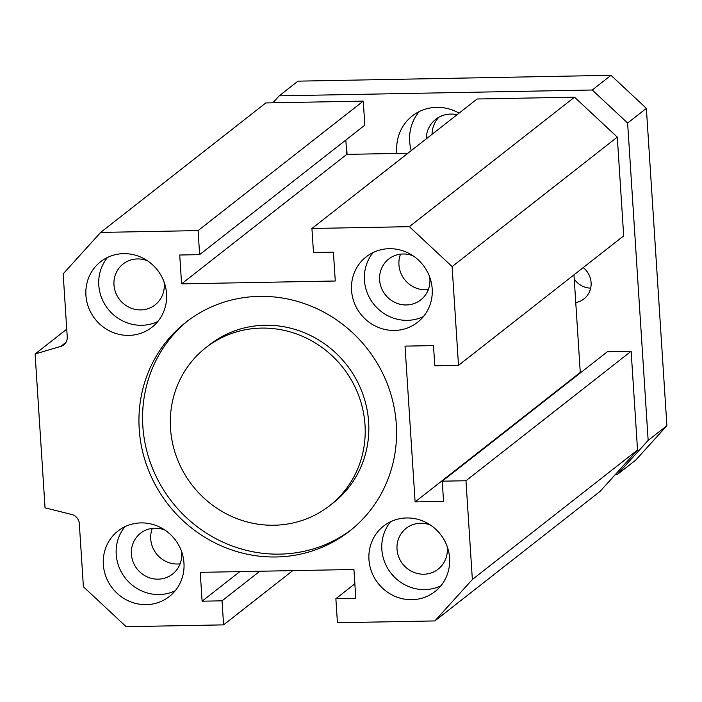 <?xml version="1.0" encoding="UTF-8"?>
<svg xmlns="http://www.w3.org/2000/svg" width="702" height="702" viewBox="0 0 702 702"><rect width="100%" height="100%" fill="white"/><g stroke="black" fill="none" stroke-linecap="round" stroke-linejoin="round"><path stroke-width="1.05" d="M329.677 505.659L333.31 502.816A100.36 95.612 -128.1 0 0 346.639 364.838A100.36 95.612 -128.1 0 0 209.468 344.84L205.835 347.683A100.36 95.612 -128.1 0 0 177.15 458.608A100.36 95.612 -128.1 0 0 274.131 525.236A100.36 95.612 -128.1 0 0 329.677 505.659A100.36 95.612 -128.1 0 0 343.006 367.681A100.36 95.612 -128.1 0 0 205.835 347.683M351.412 529.65A132.678 126.395 51.9 0 1 279.817 554.124A132.678 126.395 51.9 0 1 152.053 467.172A132.678 126.395 51.9 0 1 187.732 320.849M276.184 556.976A132.678 126.395 51.9 0 1 147.982 468.892A132.678 126.395 51.9 0 1 185.907 322.253A132.678 126.395 51.9 0 1 367.234 348.692A132.678 126.395 51.9 0 1 349.614 531.089A132.678 126.395 51.9 0 1 276.184 556.976M409.354 226.667L452.123 266.602L458.511 365.356L434.792 365.795L433.485 345.603L405.028 346.13L415.101 501.912L443.559 501.386L442.251 481.186L465.97 480.747L472.358 579.501L434.854 620.928L337.425 622.744L335.872 598.701L355.791 598.332L353.931 569.489L200.245 572.349L202.106 601.193L222.034 600.824L223.587 624.868L126.158 626.684L83.398 586.749L79.317 523.622A9.793 9.328 -128.1 0 0 71.683 514.469L45.051 507.844L35.1 353.983L60.811 346.393A9.793 9.328 -128.1 0 0 63.794 344.857A9.793 9.328 -128.1 0 0 67.243 336.969L63.162 273.85L100.667 232.415L198.087 230.598L199.64 254.642L179.721 255.01L181.59 283.862L335.275 281.002L333.406 252.15L313.487 252.518L311.934 228.483L409.354 226.667L574.526 97.183L477.106 99L311.934 228.483M128.878 335.389A41.611 39.645 51.9 0 1 88.671 307.766A41.611 39.645 51.9 0 1 100.561 261.767A41.611 39.645 51.9 0 1 157.441 270.059A41.611 39.645 51.9 0 1 151.913 327.272A41.611 39.645 51.9 0 1 128.878 335.389M411.925 599.692A41.611 39.645 51.9 0 1 371.709 572.069A41.611 39.645 51.9 0 1 383.608 526.079A41.611 39.645 51.9 0 1 440.479 534.371A41.611 39.645 51.9 0 1 434.95 591.575A41.611 39.645 51.9 0 1 411.925 599.692M394.506 330.44A41.611 39.645 51.9 0 1 354.299 302.816A41.611 39.645 51.9 0 1 366.19 256.818A41.611 39.645 51.9 0 1 423.069 265.11A41.611 39.645 51.9 0 1 417.541 322.323A41.611 39.645 51.9 0 1 394.506 330.44M146.288 604.641A41.611 39.645 51.9 0 1 106.081 577.018A41.611 39.645 51.9 0 1 117.971 531.028A41.611 39.645 51.9 0 1 174.851 539.32A41.611 39.645 51.9 0 1 169.322 596.524A41.611 39.645 51.9 0 1 146.288 604.641M180.089 563.82A25.948 24.719 51.9 0 1 177.509 564.004A25.948 24.719 51.9 0 1 152.308 528.378M428.308 289.619A25.948 24.719 51.9 0 1 425.728 289.803A25.948 24.719 51.9 0 1 400.526 254.168M124.974 526.676A41.611 39.645 -128.1 0 0 120.718 570.858A41.611 39.645 -128.1 0 0 159.178 594.541A41.611 39.645 -128.1 0 0 175.21 590.768M164.891 530.054A25.948 24.719 -128.1 0 0 140.523 533.248A25.948 24.719 -128.1 0 0 133.108 561.933A25.948 24.719 -128.1 0 0 158.187 579.159A25.948 24.719 -128.1 0 0 172.543 574.096A25.948 24.719 -128.1 0 0 181.467 551.202M373.192 252.474A41.611 39.645 -128.1 0 0 368.936 296.656A41.611 39.645 -128.1 0 0 407.397 320.34A41.611 39.645 -128.1 0 0 423.429 316.567M413.109 255.853A25.948 24.719 -128.1 0 0 388.741 259.047A25.948 24.719 -128.1 0 0 381.326 287.732A25.948 24.719 -128.1 0 0 406.405 304.958A25.948 24.719 -128.1 0 0 420.761 299.894A25.948 24.719 -128.1 0 0 429.685 277M390.602 521.726A41.611 39.645 -128.1 0 0 386.346 565.909A41.611 39.645 -128.1 0 0 424.807 589.592A41.611 39.645 -128.1 0 0 440.847 585.819M430.519 525.105A25.948 24.719 -128.1 0 0 406.16 528.308A25.948 24.719 -128.1 0 0 398.745 556.984A25.948 24.719 -128.1 0 0 423.815 574.21A25.948 24.719 -128.1 0 0 438.171 569.146A25.948 24.719 -128.1 0 0 447.095 546.253M107.555 257.423A41.611 39.645 -128.1 0 0 103.299 301.606A41.611 39.645 -128.1 0 0 141.769 325.289A41.611 39.645 -128.1 0 0 157.801 321.516M147.481 260.802A25.948 24.719 -128.1 0 0 123.113 263.996A25.948 24.719 -128.1 0 0 115.698 292.681A25.948 24.719 -128.1 0 0 140.769 309.907A25.948 24.719 -128.1 0 0 155.133 304.843A25.948 24.719 -128.1 0 0 164.057 281.95M407.915 153.238L346.762 154.379L345.832 140.04M181.59 283.862L346.762 154.379M199.64 254.642L364.821 125.158L363.259 101.123L265.839 102.931L100.667 232.415M198.087 230.598L363.259 101.123M35.1 353.983L66.743 329.185M223.587 624.868L292.778 570.621M222.034 600.824L259.775 571.235M202.106 601.193L239.847 571.612M335.872 598.701L354.852 583.818M434.854 620.928L600.026 491.444L637.53 450.017L631.142 351.263L607.423 351.702L442.251 481.186M472.358 579.501L637.53 450.017M465.97 480.747L631.142 351.263M581.01 372.42L580.273 372.429L573.964 274.851M415.101 501.912L580.273 372.429M458.511 365.356L623.683 235.872L617.295 137.118L574.526 97.183M452.123 266.602L617.295 137.118M583.222 267.585A20.235 19.279 51.9 0 1 583.976 298.885A20.235 19.279 51.9 0 1 575.754 302.544M574.227 279.027A20.235 19.279 -128.1 0 0 590.68 288.136M411.258 150.623A44.059 41.98 51.9 0 1 409.652 141.321A44.059 41.98 51.9 0 1 419.234 111.565M426.202 138.908A26.93 25.649 51.9 0 1 435.731 119.331A26.93 25.649 51.9 0 1 457.011 114.751M396.937 153.448A44.059 41.98 51.9 0 1 396.762 151.421A44.059 41.98 51.9 0 1 412.267 115.953A44.059 41.98 51.9 0 1 459.064 113.136M438.829 117.26A26.93 25.649 -128.1 0 0 432.055 134.31M615.189 474.692L617.128 474.657L648.157 440.382L627.632 123.052L592.26 90.014L279.194 95.841L272.894 102.799M346.297 147.148A41.611 39.645 51.9 0 1 347.042 154.37M617.128 474.657L635.872 459.968L666.9 425.693L648.157 440.382M627.632 123.052L646.375 108.354L666.9 425.693M592.26 90.014L610.994 75.316L646.375 108.354M279.194 95.841L297.938 81.151L610.994 75.316M60.811 346.393L66.006 342.322"/></g></svg>
